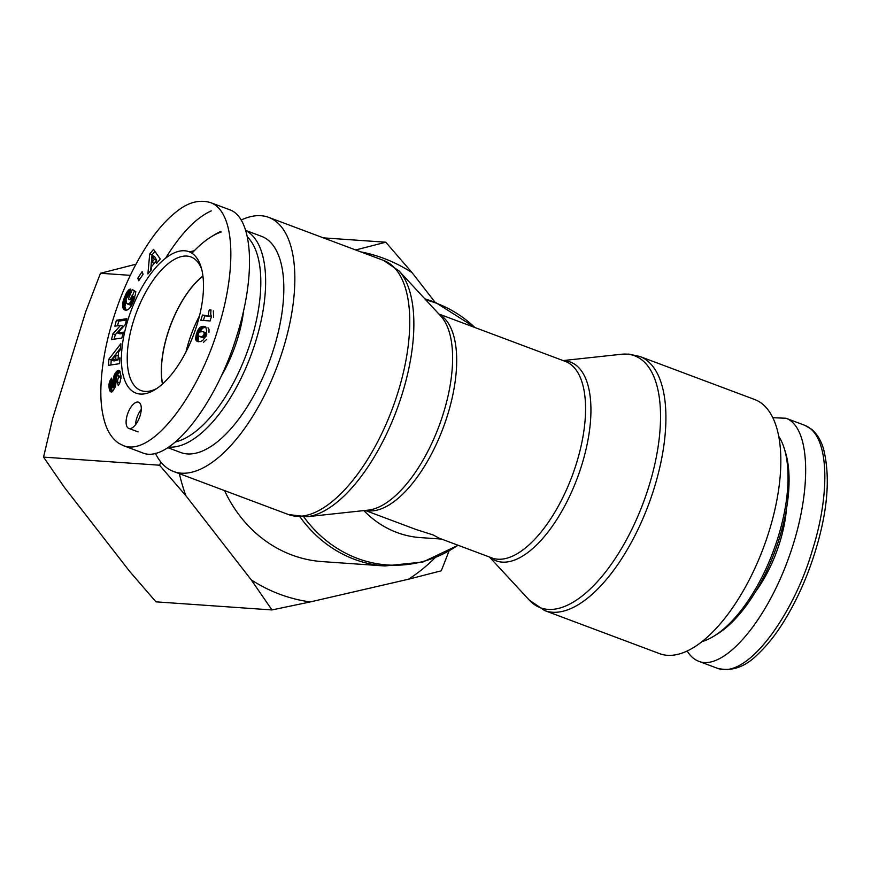 <?xml version="1.0" encoding="UTF-8"?>
<svg xmlns="http://www.w3.org/2000/svg" width="871" height="871" viewBox="0 0 871 871"><rect width="100%" height="100%" fill="white"/><g stroke="black" fill="none" stroke-linecap="round" stroke-linejoin="round"><path stroke-width="1.31" d="M778.816 436.425A115.386 51.171 110.5 0 1 784.227 448.38A115.386 51.171 110.5 0 1 773.241 551.354A115.386 51.171 110.5 0 1 713.839 636.178A115.386 51.171 110.5 0 1 701.906 641.633M713.839 636.178L717.127 634.164A111.891 49.614 -69.5 0 0 774.722 551.909A111.891 49.614 -69.5 0 0 785.381 452.06L784.227 448.38M772.904 417.721L785.914 418.232C810.999 427.106 812.393 492.289 788.908 557.255C765.783 622.362 723.529 671.149 698.792 661.318C694.176 659.565 690.289 656.113 687.121 650.964M786.448 509.165A81.82 36.288 110.5 0 1 779.785 542.383A81.82 36.288 110.5 0 1 755.462 591.834M202.954 276.151A70.987 31.476 -69.5 0 0 162.561 383.926M199.524 315.77A70.987 31.476 -69.5 0 0 186.013 351.819M220.896 231.392A115.386 51.171 -69.5 0 0 214.44 234.822L211.152 236.836A111.891 49.614 110.5 0 1 221.049 232.089M168.854 447.063A115.386 51.171 -69.5 0 0 252.383 351.383A115.386 51.171 -69.5 0 0 245.785 230.586M247.451 236.999A111.891 49.614 110.5 0 1 248.344 348.759A111.891 49.614 110.5 0 1 175.713 441.88M191.958 253.243A111.891 49.614 110.5 0 1 211.152 236.836M167.874 447.694L180.645 452.485A115.386 51.171 -69.5 0 0 269.052 362.39A115.386 51.171 -69.5 0 0 261.638 236.379L245.731 230.412M221.092 376.446A81.82 36.288 -69.5 0 0 237.445 339.124A81.82 36.288 -69.5 0 0 243.684 310.163M162.441 384.035A71.193 31.574 110.5 0 1 167.439 334.235A71.193 31.574 110.5 0 1 202.932 275.998M208.528 315.422A8.22 3.647 110.5 0 1 209.323 309.836L210.989 309.945L210.706 314.181L211.435 316.609L210.085 320.953L200.809 320.299L202.453 314.997L210.88 316.304L204.805 315.879L203.379 320.484M209.323 309.836L210.924 310.435M210.836 315.073A8.22 3.647 -69.5 0 0 210.88 316.304M202.453 314.997L204.805 315.879M213.624 317.196L213.341 310.827M198.969 336.304L201.637 336.554L203.607 335.531L204.38 332.635L202.703 331.611L199.437 332.025L198.24 333.822L198.261 335.749L201.724 337.306L204.87 337.24M199.372 336.424L201.724 337.306M199.884 336.511L202.224 337.393M200.406 336.554L202.747 337.436M201.049 336.576L203.4 337.458M201.637 336.554L203.988 337.436M202.148 336.467L204.489 337.349M202.584 336.348L204.892 337.208M204.925 337.219L206.394 335.673L206.721 333.517L203.651 331.873M202.954 336.162L205.295 337.033M203.041 336.097L205.382 336.979M203.607 335.531L205.948 336.413M204.043 334.791L206.394 335.673M204.26 334.214L206.612 335.095M204.445 333.321L206.786 334.203M204.38 332.635L206.721 333.517M204.206 332.287L206.558 333.158M203.977 332.058L206.318 332.94M195.812 339.842L196.138 334.965L199.089 328.378L202.083 326.451L205.654 326.941L206.743 330.686L204.794 337.425L202.91 340.234L200.668 341.574L197.314 341.432L195.812 339.842L198.838 341.78M195.997 340.267L198.348 341.149M196.247 340.626L198.599 341.508M196.541 340.953L198.708 341.759M196.9 341.214L198.163 341.682M203.531 342.281L206.514 339.483M208.986 332.341L209.029 329.412L207.995 327.823M204.239 326.407L205.632 326.93M203.64 326.342L205.981 327.213L202.714 328.051L199.905 331.786M203.585 326.331L205.937 327.213M203.074 326.32L205.425 327.202M202.573 326.364L204.925 327.246M202.083 326.451L204.424 327.333M201.593 326.592L203.945 327.474M201.506 326.625L203.847 327.507M200.907 326.854L203.259 327.736M200.374 327.169L202.714 328.051M199.884 327.55L202.235 328.421M199.633 327.779L201.985 328.661M199.089 328.378L201.43 329.26M198.555 329.096L200.896 329.978M198.065 329.891L200.406 330.762M198.033 329.935L200.384 330.817M197.63 330.719L199.982 331.601M197.249 331.601L199.143 332.308M196.868 332.602L198.49 333.201M196.498 333.713L198.142 334.322M196.476 333.822L198.12 334.431M196.138 334.965L198.261 335.76M198.457 335.956L198.163 340.724M195.899 336.01L198.24 336.892M195.714 336.968L198.065 337.85M195.627 337.817L197.978 338.688M195.605 338.569L197.957 339.45M195.659 339.233L198.011 340.115M195.801 339.799L198.142 340.67M127.895 320.016A75.527 33.49 -69.5 0 0 154.994 389.664A75.527 33.49 -69.5 0 0 193.808 334.181A75.527 33.49 -69.5 0 0 201.027 266.864A75.527 33.49 -69.5 0 0 166.971 257.163A75.527 33.49 -69.5 0 0 127.895 320.016M140.089 415.761A13.99 6.206 110.5 0 1 128.788 428.412A13.99 6.206 110.5 0 1 127.885 413.137A13.99 6.206 110.5 0 1 138.609 402.217A13.99 6.206 110.5 0 1 140.089 415.761M143.084 274.223L138.761 280.778L137.803 278.176L142.125 271.621L143.084 274.223M114.09 375.379L116.964 371.111L118.521 370.425L119.73 370.937L121.134 376.653L119.969 382.402A8.242 3.658 110.5 0 1 118.282 385.537L117.28 381.792L118.63 376.642L118.021 375.564A1.742 0.773 -69.5 0 0 118.01 375.553A1.742 0.773 -69.5 0 0 117.531 375.651A2.036 0.904 -69.5 0 0 117.182 375.956A1.916 0.849 -69.5 0 0 116.67 376.773L115.495 386.615L112.457 391.58L110.475 391.71L109.202 388.618L109.027 384.22L110.127 380.453L111.51 378.112L112.424 382.195L111.303 385.918L112.283 386.953L114.09 375.379L116.442 376.261L115.244 386.778L114.145 387.987L111.793 387.105M119.61 363.664L108.494 365.341L108.886 359.157L120.862 343.686L120.492 349.619L118.521 351.949L118.118 358.395L119.969 357.872L119.61 363.664M153.525 249.356L160.242 258.981L156.573 263.445L155.604 261.692L151.619 266.537L151.478 269.662L147.896 274.017L149.703 254.005L153.525 249.356M126.828 310.196L124.564 309.913L123.192 308.421L122.855 302.368L126.85 292.21L128.854 289.793L130.835 288.998L128.832 295.117L126.088 298.949L126.208 303.032L128.919 304.044L131.358 300.865L132.566 296.358L131.782 295.89L130.095 299.951L128.385 298.916L132.294 289.542L135.8 291.643L135.375 294.648L131.281 305.863L129.169 308.737L126.828 310.196M117.65 333.005L123.355 332.145L121.864 338.013L111.466 339.592L112.947 333.767L120.634 325.297L114.885 326.168L116.376 320.278L126.785 318.699L125.282 324.589L117.65 333.005L119.991 333.887L123.029 333.43M126.458 319.984L118.728 321.159L117.552 325.754M116.376 320.278L118.728 321.159M120.634 325.297L122.985 326.168L115.299 334.649L114.134 339.189M112.947 333.767L115.299 334.649M134.461 290.849L132.283 296.075M128.385 298.916L130.236 299.613M131.782 295.89L134.82 297.174M132.566 296.358L134.809 297.196M132.479 296.913L134.667 297.73M132.294 297.882L134.384 298.655M132.098 298.72L134.112 299.472M132.065 298.84L134.069 299.591M131.782 299.776L133.731 300.517M131.412 300.735L133.361 301.464M131.358 300.865L133.307 301.595M130.911 301.812L132.904 302.564M130.443 302.607L132.534 303.391M129.964 303.239L132.218 304.088M132.087 304.327L130.367 305.046L127.536 304.033M129.452 303.729L131.804 304.61M129.344 303.816L131.684 304.687M128.919 304.044L131.26 304.926M128.473 304.164L130.824 305.046M128.015 304.164L130.367 305.046M129.866 289.216L130.672 289.51M129.354 289.455L130.541 289.901M128.854 289.793L130.389 290.37M128.549 290.054L130.28 290.696M128.015 290.598L130.062 291.36M127.493 291.252L129.812 292.123M129.779 292.231L127.917 295.607M126.981 292.014L129.322 292.896M126.85 292.21L129.202 293.081M126.48 292.863L128.832 293.745M126.077 293.658L128.429 294.529M125.653 294.55L128.004 295.432M125.184 295.596L127.275 296.38M124.695 296.75L126.654 297.479M124.27 297.806L126.23 298.546M123.878 298.851L125.903 299.613M123.54 299.82L125.718 300.637M125.696 301.29L124.901 306.614L126.273 310.294M123.257 300.735L125.598 301.616M123.029 301.584L125.37 302.466M122.855 302.368L125.195 303.25M122.713 303.206L125.054 304.088M122.604 304.099L124.956 304.981M122.55 304.948L124.901 305.83M122.561 305.743L124.901 306.614M122.626 306.472L124.967 307.354M122.746 307.158L125.086 308.029M122.789 307.354L125.13 308.236M122.963 307.909L125.315 308.791M123.192 308.421L125.544 309.303M123.453 308.878L125.805 309.749M123.769 309.27L126.121 310.141M124.128 309.608L126.001 310.305M151.859 262.411L154.2 263.292L156.693 260.266L154.559 256.444L152.218 255.562L151.859 262.411L154.341 259.384L156.693 260.266M154.341 259.384L152.218 255.562M154.94 251.381L152.055 254.887L150.629 270.696M149.703 254.005L152.055 254.887M155.604 261.692L157.444 262.389M111.673 360.082L115.701 359.015L115.963 354.987L111.673 360.082L114.025 360.964L118.053 359.897L118.14 358.406L119.893 359.059M115.963 354.987L118.282 355.858M115.701 359.015L118.053 359.897M120.601 347.943L111.227 360.039L110.922 364.971M108.886 359.157L111.227 360.039M114.308 374.824L116.66 375.706L116.442 376.261M113.796 376.272L116.148 377.154M113.557 377.23L115.897 378.112M113.372 378.243L115.712 379.125M113.328 378.515L115.68 379.397M113.252 379.19L115.603 380.072M113.197 379.941L115.538 380.823M113.143 380.779L115.495 381.661M113.11 381.694L115.462 382.565M113.099 382.685L115.44 383.556M113.088 384.187L115.44 385.069M113.045 385.156L115.386 386.038M112.925 385.809L115.277 386.691M112.903 385.907L115.244 386.778M112.49 386.735L114.841 387.617M112.283 386.953L114.634 387.824M111.085 378.754L111.706 378.983M110.573 379.593L111.956 380.115M110.127 380.453L112.207 381.237M112.315 381.716L111.63 383.708M109.768 381.313L112.109 382.184M109.463 382.173L111.804 383.044M109.234 383.022L111.553 383.893M109.136 383.447L111.423 384.307M109.027 384.22L111.292 385.069M108.951 385.015L111.303 385.897L112.185 391.732M108.929 385.82L111.281 386.691M108.962 386.637L111.303 387.519M109.027 387.486L111.379 388.368M109.147 388.335L111.499 389.217M109.202 388.618L111.542 389.489M109.365 389.391L111.706 390.273M109.539 390.066L111.891 390.948M109.735 390.633L112.087 391.515M109.964 391.09L111.967 391.841M110.203 391.438L111.597 391.961M110.475 391.71L111.292 392.015M120.35 376.435L118.01 375.553L120.372 376.435A1.742 0.773 110.5 0 1 120.35 376.435A1.742 0.773 110.5 0 1 120.372 376.435L121.069 378.341M118.151 375.608L120.503 376.49M118.445 375.978L120.786 376.86M118.63 376.642L120.982 377.524M117.28 381.792L119.708 382.99M120.231 381.748L119.632 382.674M118.521 370.425L119.599 370.828M118.031 370.523L119.948 371.242L118.031 370.523M120.122 371.514L116.66 375.706M117.509 370.752L119.85 371.634M116.964 371.111L119.316 371.993M116.431 371.579L118.783 372.461M115.897 372.189L118.238 373.071M115.723 372.407L118.064 373.289M115.201 373.136L117.552 374.018M114.732 373.942L117.084 374.824M137.803 278.176L139.948 278.981M141.276 409.37A13.99 6.206 -69.5 0 0 135.506 424.787M156.998 388.346A71.324 31.628 110.5 0 1 140.982 390.546A71.324 31.628 110.5 0 1 133.339 321.475A71.324 31.628 110.5 0 1 191.043 256.989A71.324 31.628 110.5 0 1 201.669 269.172M123.595 445.734L142.376 452.778C168.582 464.591 215.943 405.625 237.119 334.802C256.303 274.267 252.819 217.282 229.487 209.693M211.261 210.902C196.28 217.554 181.059 233.308 165.61 258.186M441.619 539.084L420.366 537.603A104.901 93.219 -86 0 1 363.849 510.602M300.016 516.939A135.669 120.557 94 0 0 384.884 565.976L322.237 561.61A135.669 120.557 -86 0 1 224.544 490.591M155.376 453.279A135.669 60.164 -69.5 0 0 173.525 471.472A135.669 60.164 -69.5 0 0 277.479 365.548A135.669 60.164 -69.5 0 0 268.758 217.391A135.669 60.164 -69.5 0 0 260.984 215.714A135.669 60.164 -69.5 0 0 241.158 220.047M438.842 313.995L565.399 361.432A104.901 46.511 110.5 0 1 572.138 475.98A104.901 46.511 110.5 0 1 491.767 557.886L438.832 538.049L433.333 535.023L415.815 529.416L365.21 510.45M639.826 356.468L754.754 399.539A135.669 60.164 110.5 0 1 763.464 547.696A135.669 60.164 110.5 0 1 659.521 653.62L544.604 610.549A135.669 60.164 -69.5 0 0 648.547 504.625A135.669 60.164 -69.5 0 0 639.826 356.468L628.916 354.116L621.393 354.268A134.482 59.631 110.5 0 1 626.978 354.149A134.482 59.631 110.5 0 1 641.187 508.207A134.482 59.631 110.5 0 1 529.263 600.086L544.604 610.549M135.92 264.229L100.47 273.265L85.739 311.611L52.685 418.385L43.55 457.123L64.323 487.27L129.594 571.311L155.963 601.85L271.959 609.94L251.186 579.792A177.02 157.303 94 0 0 310.261 601.926L271.959 609.94M194.32 250.728L189.377 251.871M179.339 473.65A177.02 157.303 94 0 0 185.915 495.751L159.545 465.212L160.83 462M355.673 249.966L385.788 242.214L412.157 272.754A177.02 157.303 94 0 0 360.779 251.871M449.044 551.005L441.281 570.799L408.575 579.204A177.02 157.303 94 0 0 434.945 557.875M412.157 272.754L434.945 302.085L475.141 327.594M251.186 579.792L185.915 495.751M408.575 579.204L310.261 601.926M385.788 242.214L323.391 237.859M130.302 275.345L100.47 273.265M159.545 465.212L43.55 457.123M717.443 668.275C731.803 671.835 745.445 666.99 758.38 653.718C766.97 645.542 775.114 635.373 782.811 623.222C796.29 601.632 807.058 577.843 815.114 551.855C827.798 510.972 830.553 476.502 823.4 448.456C820.95 440.345 817.042 433.965 811.685 429.327L804.793 425.331C830.477 435.26 829.769 495.937 812.327 550.385C794.385 612.672 747.906 679.881 717.595 668.34M113.088 383.763L115.44 384.634M210.847 202.714C196.89 198.305 185.109 205.175 178.762 209.933C168.43 217.532 158.576 228.256 149.202 242.116C134.036 264.936 122.016 290.62 113.165 319.145C105.206 344.872 101.09 368.999 100.829 391.525C100.775 403.306 102.125 413.66 104.89 422.609C107.645 431.853 112.294 438.766 118.837 443.339L123.606 445.712C153.808 457.308 200.363 390.132 218.338 327.757C235.78 273.276 236.487 212.698 210.847 202.714L229.476 209.682M425.777 299.864A134.482 119.512 -86 0 1 436.393 303.228A134.482 119.512 -86 0 1 474.913 327.518M457.994 545.224A134.482 119.512 -86 0 1 303.848 516.96M399.016 270.914L440.889 316.217A106.088 47.045 110.5 0 1 439.017 426.093A106.088 47.045 110.5 0 1 368.215 510.123L306.875 516.743A134.482 59.631 -69.5 0 0 396.632 410.197A134.482 59.631 -69.5 0 0 399.016 270.914L383.675 260.462A135.669 60.164 110.5 0 1 392.396 408.619A135.669 60.164 110.5 0 1 288.453 514.543L173.525 471.472M489.927 557.2A106.088 47.045 -69.5 0 0 577.016 478.854A106.088 47.045 -69.5 0 0 564.462 360.79A106.088 47.045 -69.5 0 0 563.559 360.746M365.657 510.406A104.901 46.511 -69.5 0 0 443.252 427.672A104.901 46.511 -69.5 0 0 439.147 314.322M785.903 418.232L804.684 425.277M698.803 661.329L717.584 668.362M128.788 428.412L138.173 431.929M458.113 545.268L422.947 562.002L384.884 565.976M424.83 298.84L434.967 302.095M306.875 516.743L288.453 514.543M383.675 260.462L268.758 217.391M489.437 557.015L529.263 600.086M563.069 360.561L621.393 354.268"/></g></svg>
